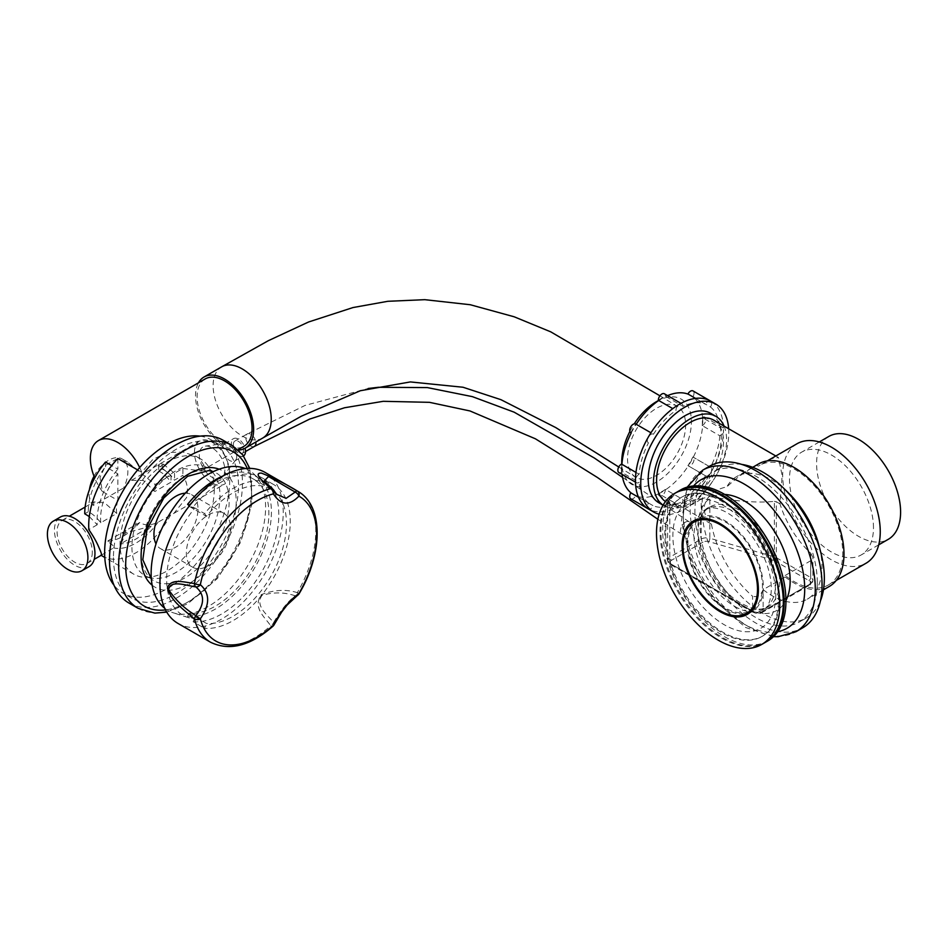 <?xml version="1.0" encoding="UTF-8"?>
<svg xmlns="http://www.w3.org/2000/svg" width="948" height="948" viewBox="0 0 948 948"><rect width="100%" height="100%" fill="white"/><g stroke="black" fill="none" stroke-linecap="round" stroke-linejoin="round"><path stroke-width="0.71" stroke-dasharray="4.74 3.56" d="M698.854 519.255A52.673 30.419 -120 0 0 687.94 543.37A52.673 30.419 -120 0 0 710.929 596.387A52.673 30.419 -120 0 0 751.527 610.5M752.416 609.955A52.673 30.419 -120 0 0 762.441 586.385A52.673 30.419 -120 0 0 740.033 533.997A52.673 30.419 -120 0 0 699.766 518.769M749.572 612.811A53.918 31.13 -120 0 0 752.143 611.579A53.918 31.13 -120 0 0 763.318 586.895A53.918 31.13 -120 0 0 739.784 532.634A53.918 31.13 -120 0 0 698.226 518.177A53.918 31.13 -120 0 0 695.868 519.8M693.035 522.656A53.918 31.13 -120 0 0 687.063 542.872A53.918 31.13 -120 0 0 706.853 592.891A53.918 31.13 -120 0 0 745.685 613.842M678.081 491.42A87.169 50.327 -120 0 0 660.021 531.33A87.169 50.327 -120 0 0 698.072 619.056A87.169 50.327 -120 0 0 765.249 642.412M778.509 599.729A80.39 46.416 -120 0 0 743.422 518.829A80.39 46.416 -120 0 0 681.47 497.297A80.39 46.416 -120 0 0 664.821 534.091A80.39 46.416 -120 0 0 699.908 615.003A80.39 46.416 -120 0 0 761.86 636.535A80.39 46.416 -120 0 0 778.509 599.729M665.697 533.582A80.39 46.416 -120 0 0 700.785 614.494A80.39 46.416 -120 0 0 762.737 636.025A80.39 46.416 -120 0 0 779.386 599.231A80.39 46.416 -120 0 0 744.299 518.319A80.39 46.416 -120 0 0 682.347 496.788A80.39 46.416 -120 0 0 665.697 533.582M678.519 491.171A87.169 50.327 -120 0 0 660.91 530.821A87.169 50.327 -120 0 0 698.664 618.238A87.169 50.327 -120 0 0 765.688 642.152M680.723 489.891A87.169 50.327 -120 0 0 662.664 529.802A87.169 50.327 -120 0 0 700.714 617.527A87.169 50.327 -120 0 0 767.892 640.884M709.46 466.25A93.271 53.858 -120 0 0 690.144 508.958A93.271 53.858 -120 0 0 730.861 602.821A93.271 53.858 -120 0 0 802.731 627.813M817.295 582.368A86.552 49.971 -120 0 0 779.517 495.271A86.552 49.971 -120 0 0 712.825 472.08A86.552 49.971 -120 0 0 694.896 511.707A86.552 49.971 -120 0 0 732.674 598.804A86.552 49.971 -120 0 0 799.365 621.995A86.552 49.971 -120 0 0 817.295 582.368M741.692 464.401A86.552 49.971 -120 0 0 719.864 468.016A86.552 49.971 -120 0 0 701.935 507.63A86.552 49.971 -120 0 0 739.724 594.74A86.552 49.971 -120 0 0 806.416 617.918A86.552 49.971 -120 0 0 820.458 600.831M754.335 612.112A2.489 1.434 -60 0 1 753.091 612.23L670.319 564.451L667.605 560.256A7.477 4.313 180 0 0 669.798 563.302A2.489 1.434 120 0 0 670.319 564.451A2.489 1.434 120 0 0 671.563 564.321L754.335 612.112A4.977 2.88 0 0 0 761.374 612.112L808.928 584.655A4.977 2.88 0 0 0 808.928 580.591L774.563 560.754A4.977 2.88 0 0 0 773.272 560.209A2.489 0.912 106.1 0 0 774.386 556.891L774.386 501.374C757.713 503.044 736.193 501.421 709.839 496.503L709.839 538.263L774.386 556.891A7.477 4.313 180 0 1 776.329 557.697L810.694 577.545A7.477 4.313 180 0 1 812.886 580.591A7.477 4.313 180 0 1 810.694 583.636L763.14 611.093A7.477 4.313 180 0 1 752.57 611.093L669.798 563.302L669.798 500.058L711.45 524.102C706.675 518.876 704.174 513.437 703.937 507.773C706.035 496.622 713.666 489.654 726.843 486.881C736.004 478.242 745.934 471.014 756.623 465.195L758.282 466.155L771.577 458.714L778.486 457.529L775.82 455.988M711.45 524.102A80.225 46.322 -120 0 0 752.57 596.256L752.57 611.093A2.489 1.434 -60 0 0 753.091 612.23C756.267 613.794 759.443 613.794 762.63 612.23A2.489 1.434 -120 0 0 763.14 611.093L763.14 589.656C760.77 595.32 757.251 597.513 752.57 596.256M836.266 580.413L828.457 584.928A68.991 39.828 -120 0 1 785.157 575.495L785.157 576.941L763.14 589.656A70.733 40.835 -120 0 0 807.317 599.148A70.733 40.835 -120 0 0 821.963 566.762A70.733 40.835 -120 0 0 819.262 546.498M713.714 420.13A47.317 27.326 -60 0 1 723.514 441.792A47.317 27.326 -60 0 1 702.859 489.417A47.317 27.326 -60 0 1 666.385 502.096A47.317 27.326 -60 0 1 665.496 501.539M808.928 580.591A2.489 1.434 120 0 0 810.694 577.545L810.694 553.182A68.991 39.828 60 0 1 780.003 503.874L782.159 475.659L778.486 457.529M780.003 503.874L776.329 501.753L776.329 557.697A2.489 1.434 120 0 1 774.563 560.754M774.386 501.374L776.329 501.753M773.272 560.209L708.725 541.581A4.977 2.88 0 0 0 702.978 542.114A2.489 1.434 60 0 1 701.212 539.068L701.212 498.814L709.839 496.503M701.212 498.814A47.317 27.326 -60 0 1 671.67 505.154A47.317 27.326 -60 0 1 669.798 503.874L669.798 557.199L701.212 539.068A7.477 4.313 180 0 1 709.839 538.263A2.489 0.912 106.1 0 1 708.725 541.581M669.798 500.058L667.605 500.674L669.798 503.874M828.457 584.928A68.991 39.828 -120 0 0 842.748 553.336A68.991 39.828 -120 0 0 812.626 483.907A68.991 39.828 -120 0 0 759.466 465.421A68.991 39.828 -120 0 0 758.282 466.155M785.157 575.495L810.694 560.754L810.694 583.636A2.489 1.434 -120 0 1 810.173 584.786A2.489 1.434 -120 0 1 808.928 584.655M810.694 553.182L812.886 557.341L810.694 560.754M796.984 443.771A68.991 39.828 -120 0 0 782.692 475.351A68.991 39.828 -120 0 0 812.803 544.78A68.991 39.828 -120 0 0 865.974 563.266M686.518 521.661A7.193 4.159 120 0 0 681.008 527.846A7.193 4.159 120 0 0 681.932 534.257A7.193 4.159 120 0 0 689.113 530.074A7.193 4.159 120 0 0 689.125 521.779A7.193 4.159 120 0 0 686.518 521.661M243.577 450.229A7.193 4.159 60 0 1 242.084 453.523A7.193 4.159 60 0 1 236.538 451.592A7.193 4.159 60 0 1 233.398 444.351A7.193 4.159 60 0 1 234.891 441.057A7.193 4.159 60 0 1 240.437 442.977A7.193 4.159 60 0 1 243.577 450.229M243.506 455.893A9.966 5.747 60 0 1 243.47 455.917A9.966 5.747 60 0 1 235.791 453.251A9.966 5.747 60 0 1 231.442 443.226A9.966 5.747 60 0 1 233.504 438.663A9.966 5.747 60 0 1 245.082 448.226M236.727 456.438A9.966 5.747 60 0 1 235.673 460.112A9.966 5.747 60 0 1 234.666 461.001A9.966 5.747 60 0 1 226.987 458.334A9.966 5.747 60 0 1 222.638 448.309A9.966 5.747 60 0 1 224.7 443.747A9.966 5.747 60 0 1 225.98 443.309A9.966 5.747 60 0 1 233.113 447.243A9.966 5.747 60 0 1 236.727 456.438M224.842 469.912A18.059 10.428 60 0 1 222.934 476.56A18.059 10.428 60 0 1 208.584 474.711A18.059 10.428 60 0 1 199.305 455.17A18.059 10.428 60 0 1 205.361 446.117A18.059 10.428 60 0 1 218.289 453.251A18.059 10.428 60 0 1 224.842 469.912M194.459 452.374A24.909 14.386 60 0 1 199.613 440.974A24.909 14.386 60 0 1 218.81 447.646A24.909 14.386 60 0 1 229.677 472.708A24.909 14.386 60 0 1 224.522 484.108A24.909 14.386 60 0 1 205.325 477.436A24.909 14.386 60 0 1 194.459 452.374M101.424 555.173L113.535 547.897C114.495 546.617 112.362 544.425 107.148 541.32L120.989 533.321L125.243 533.001L125.977 530.442L139.818 522.455C144.689 525.761 150.779 525.666 158.091 522.17L173.97 513.295L186.555 497.605C188.522 489.82 187.266 482.414 182.786 475.375L174.396 480.221C170.77 474.818 166.718 471.097 162.227 469.047L158.707 471.085C163.198 473.135 167.251 476.856 170.853 482.259L154.856 491.502L143.373 480.482L131.464 480.316L123.631 487.924L93.39 505.391A27.397 15.82 -60 0 1 89.479 489.5M92.312 552.02A24.909 14.386 60 0 1 87.157 563.42A24.909 14.386 60 0 1 67.96 556.749A24.909 14.386 60 0 1 57.081 531.686A24.909 14.386 60 0 1 62.248 520.274A24.909 14.386 60 0 1 81.433 526.958A24.909 14.386 60 0 1 92.312 552.02M170.664 514.918A66.621 38.465 -60 0 1 102.502 556.132M105.524 462.043L105.524 466.7L117.848 473.822L117.848 500.426L102.348 491.479L99.99 477.425L105.761 465.207L115.952 459.413L127.352 461.913L155.022 484.487L170.948 475.304L158.292 464.994L161.847 462.944L174.479 473.265L182.857 468.419A66.621 38.465 -60 0 1 182.917 471.227A66.621 38.465 -60 0 1 182.786 475.375M214.272 489.334A66.621 38.465 -60 0 1 185.192 556.381A66.621 38.465 -60 0 1 133.846 574.227A66.621 38.465 -60 0 1 120.052 543.725A66.621 38.465 -60 0 1 149.132 476.678A66.621 38.465 -60 0 1 200.466 458.832A66.621 38.465 -60 0 1 214.272 489.334M174.479 473.265A54.794 31.64 -60 0 1 174.396 480.221M205.147 378.963A38.856 22.432 -120 0 0 197.101 396.75A38.856 22.432 -120 0 0 214.058 435.855A38.856 22.432 -120 0 0 244.003 446.259M182.857 468.419L201.154 470.99L204.081 465.527L199.661 458.725L196.39 456.474L182.976 452.018L167.144 452.551L152.912 459.377L141.714 472.294L137.638 469.935M102.348 491.479A38.856 22.432 60 0 1 94.705 477.97M238.41 450.11A41.096 23.724 60 0 1 207.446 429.823A41.096 23.724 60 0 1 196.023 389.901A41.096 23.724 60 0 1 198.452 382.826M627.529 458.571A41.096 23.724 120 0 0 636.061 477.401A41.096 23.724 120 0 0 677.145 453.642A41.096 23.724 120 0 0 677.133 406.206A41.096 23.724 120 0 0 645.458 417.227A41.096 23.724 120 0 0 627.529 458.571M139.676 467.565A38.856 22.432 60 0 1 141.714 472.294M117.848 458.512L117.848 469.165L111.698 465.61M89.302 516.589L97.229 524.777A54.794 31.64 -60 0 1 117.848 469.165M97.229 524.777L88.828 529.624M161.847 462.944A54.794 31.64 -60 0 1 162.227 469.047M158.292 464.994A49.817 28.76 -60 0 1 158.707 471.085M93.39 505.391L94.113 501.883L104.624 502.855L116.758 513.496L100.761 522.739C96.815 517.525 92.643 513.863 88.259 511.754A49.817 28.76 -60 0 1 105.524 466.7M88.259 511.754L84.739 513.78M155.022 484.487A27.397 15.82 -60 0 1 154.856 491.502M94.006 476.228A27.397 15.82 -60 0 1 122.209 458.951A27.397 15.82 -60 0 1 123.631 487.924M116.758 513.496A27.397 15.82 -60 0 1 117.848 500.426M170.948 475.304A49.817 28.76 -60 0 1 170.853 482.259M100.761 522.739A49.817 28.76 -60 0 1 117.848 473.822M89.017 566.655A28.641 16.543 60 0 1 66.953 558.976A28.641 16.543 60 0 1 54.439 530.157A28.641 16.543 60 0 1 60.376 517.039M125.977 530.442A49.817 28.76 -60 0 1 120.989 533.321M139.818 522.455A54.794 31.64 -60 0 1 107.148 541.32M158.091 522.17A54.794 31.64 -60 0 1 113.535 547.897M200.087 436.151A88.425 51.05 -60 0 1 211.368 439.955A88.425 51.05 -60 0 1 229.677 480.435A88.425 51.05 -60 0 1 191.081 569.416A88.425 51.05 -60 0 1 122.956 593.104A88.425 51.05 -60 0 1 114.009 585.236M113.44 557.708A88.425 51.05 120 0 0 131.76 598.188A88.425 51.05 120 0 0 199.898 574.5A88.425 51.05 120 0 0 238.493 485.518A88.425 51.05 120 0 0 220.173 445.039A88.425 51.05 120 0 0 152.036 468.727A88.425 51.05 120 0 0 113.44 557.708M222.981 440.192A94.018 54.285 -60 0 1 242.451 483.231A94.018 54.285 -60 0 1 201.403 577.853A94.018 54.285 -60 0 1 128.952 603.047M149.974 577.664A62.272 35.953 -60 0 1 144.831 575.543A62.272 35.953 -60 0 1 131.938 547.032A62.272 35.953 -60 0 1 159.122 484.369A62.272 35.953 -60 0 1 207.102 467.696A62.272 35.953 -60 0 1 211.511 471.085M212.423 472.057A62.272 35.953 -60 0 1 219.995 496.195A62.272 35.953 -60 0 1 196.603 554.616A62.272 35.953 -60 0 1 151.277 577.96M185.251 493.209A31.13 17.976 -60 0 1 191.532 494.655A31.13 17.976 -60 0 1 197.978 508.91A31.13 17.976 -60 0 1 184.386 540.241A31.13 17.976 -60 0 1 160.402 548.572A31.13 17.976 -60 0 1 156.005 543.868M230.388 527.609A31.13 17.976 -60 0 1 216.796 558.941A31.13 17.976 -60 0 1 192.799 567.283A31.13 17.976 -60 0 1 186.353 553.039A31.13 17.976 -60 0 1 199.945 521.708A31.13 17.976 -60 0 1 223.941 513.366A31.13 17.976 -60 0 1 230.388 527.609M245.402 468.549A80.947 46.736 -60 0 1 253.578 473.68A80.947 46.736 -60 0 1 265.606 507.275A80.947 46.736 -60 0 1 233.54 585.153A80.947 46.736 -60 0 1 173.259 612.799A80.947 46.736 -60 0 1 164.727 608.284M223.171 475.884A79.194 45.717 -60 0 1 259.634 479.19A79.194 45.717 -60 0 1 271.412 512.062A79.194 45.717 -60 0 1 187.597 616.567L194.293 618.724A77.653 44.829 -60 0 1 187.894 617.468A77.653 44.829 -60 0 1 166.67 579.655A77.653 44.829 -60 0 1 194.293 508.685L189.564 505.616M189.387 505.509A75.591 43.644 120 0 0 188.853 506.161L187.597 504.348M187.597 616.567L188.853 613.285A75.591 43.644 120 0 0 257.88 557.365A75.591 43.644 120 0 0 253.211 478.93A75.591 43.644 120 0 0 194.174 500.023M188.853 613.285L206.474 623.452A75.591 43.644 120 0 0 275.489 567.532A75.591 43.644 120 0 0 270.82 489.097A75.591 43.644 120 0 0 206.474 516.328L204.59 513.626A80.947 46.736 -60 0 1 273.498 484.452A80.947 46.736 -60 0 1 278.499 568.445A80.947 46.736 -60 0 1 204.59 628.334L206.474 623.452M194.293 618.724L193.143 621.722L204.59 628.334M193.143 621.722A80.947 46.736 120 0 0 267.052 561.832A80.947 46.736 120 0 0 262.051 477.851A80.947 46.736 120 0 0 193.143 507.014L204.59 513.626M188.853 506.161L206.474 516.328M193.143 507.014L194.293 508.685M265.167 472.459A87.169 50.327 -60 0 1 283.227 512.358A87.169 50.327 -60 0 1 245.165 600.096A87.169 50.327 -60 0 1 177.999 623.44M274.185 624.614A4.977 2.299 26.4 0 0 273.628 622.563A4.977 3.306 -42.1 0 1 270.666 625.787C265.286 617.468 252.156 607.917 261.399 594.597C274.173 589.774 286.142 589.123 297.317 592.642A4.977 2.761 -78.5 0 1 295.16 595.782A4.977 3.875 -123.6 0 0 297.553 595.344M299.141 593.673L297.317 592.642A87.169 50.327 120 0 0 315.791 531.164A87.169 50.327 120 0 0 297.731 491.254M272.87 489.239L273.024 489.369A4.977 3.709 -48.8 0 1 273.628 490.14L264.208 481.039L276.745 494.394L273.628 490.14M210.563 642.246A87.169 50.327 120 0 0 270.666 625.787A4.977 2.003 -131.9 0 0 273.06 626.118M295.16 595.782C284.459 592.121 273.403 591.979 261.992 595.344C254.704 606.199 267.834 615.134 273.628 622.563C280.407 610.761 287.576 601.838 295.16 595.782M788.144 492.593A70.733 40.835 -120 0 0 736.584 476.631A70.733 40.835 -120 0 0 726.843 486.881M724.094 426.126A51.678 29.838 -60 0 1 726.595 440.014A51.678 29.838 -60 0 1 704.032 492.024A51.678 29.838 -60 0 1 664.216 505.877A51.678 29.838 -60 0 1 663.079 505.166M710.609 413.304A51.678 29.838 -60 0 1 721.31 436.969A51.678 29.838 -60 0 1 698.759 488.978A51.678 29.838 -60 0 1 658.931 502.819M728.668 428.769A62.272 35.953 -60 0 1 728.799 432.644A62.272 35.953 -60 0 1 704.909 491.645A62.272 35.953 -60 0 1 659.168 514.207M688.307 394.214A57.283 33.073 -60 0 1 690.902 395.458A57.283 33.073 -60 0 1 693.284 397.082L710.502 407.024A4.977 2.88 120 0 0 710.621 401.087A62.272 35.953 -60 0 1 723.514 429.598A4.977 2.88 120 0 0 722.483 427.311A4.977 2.88 120 0 0 719.84 427.655L702.61 417.713A57.283 33.073 -60 0 1 702.764 421.682A57.283 33.073 -60 0 1 702.61 425.83L719.84 435.784A4.977 2.88 120 0 0 723.514 429.598A62.272 35.953 -60 0 1 710.621 472.993A62.272 35.953 -60 0 1 679.479 505.853A62.272 35.953 -60 0 1 648.349 508.934A4.977 2.88 120 0 0 653.445 505.877L636.215 495.934A57.283 33.073 -60 0 1 633.62 494.678A57.283 33.073 -60 0 1 631.238 493.055M687.916 393.989A57.283 33.073 -60 0 1 690.511 395.233A57.283 33.073 -60 0 1 692.893 396.856L693.284 397.082A57.283 33.073 -60 0 1 702.61 417.713L702.231 417.487A57.283 33.073 -60 0 1 702.231 425.616L702.61 425.83A57.283 33.073 -60 0 1 693.284 457.232A57.283 33.073 -60 0 1 688.307 465.859L705.525 475.801A4.977 2.88 120 0 0 705.632 475.86A4.977 2.88 120 0 0 710.621 472.993A4.977 2.88 120 0 0 710.621 467.234A4.977 2.88 120 0 0 710.502 467.174L692.893 457.007A57.283 33.073 -60 0 1 687.916 465.634A4.977 2.88 120 0 0 688.023 465.693A4.977 2.88 120 0 0 693.012 462.825A4.977 2.88 120 0 0 693.012 457.066A4.977 2.88 120 0 0 692.893 457.007M719.84 435.784A57.283 33.073 -60 0 1 710.502 467.174M665.389 489.417A57.283 33.073 -60 0 1 658.35 493.47A4.977 2.88 120 0 0 659.381 495.934A4.977 2.88 120 0 0 663.292 494.524A4.977 2.88 120 0 0 665.389 489.417L665.78 489.63A57.283 33.073 -60 0 1 658.741 493.695L675.971 503.649A4.977 2.88 120 0 0 676.99 506.102A4.977 2.88 120 0 0 679.479 505.853A4.977 2.88 120 0 0 682.998 499.584L665.78 489.63A57.283 33.073 -60 0 0 688.307 465.859L687.916 465.634M621.746 464.212L621.746 468.454A57.283 33.073 -60 0 1 621.9 464.307M656.585 401.573A49.272 28.44 -60 0 1 691.424 421.682A49.272 28.44 -60 0 1 656.585 482.022A49.272 28.44 -60 0 1 621.746 461.913M658.35 493.47L658.741 493.695A57.283 33.073 -60 0 1 636.215 495.934L635.824 495.709A57.283 33.073 -60 0 1 633.228 494.453A57.283 33.073 -60 0 1 630.847 492.83M622.101 474.415A57.283 33.073 -60 0 1 621.9 472.436A57.283 33.073 -60 0 1 621.746 468.454M630.74 498.767A4.977 2.88 120 0 0 635.824 495.709M638.502 497.25L648.468 502.997A4.977 2.88 120 0 0 648.349 508.934M702.231 425.616A4.977 2.88 120 0 0 705.608 421.232A4.977 2.88 120 0 0 704.874 417.144A4.977 2.88 120 0 0 702.231 417.487M710.502 407.024A57.283 33.073 -60 0 1 719.84 427.655M692.893 396.856A4.977 2.88 120 0 0 693.012 390.92M710.621 401.087A4.977 2.88 120 0 0 705.525 404.156L695.571 398.397M658.741 400.506A57.283 33.073 -60 0 1 662.261 398.29A57.283 33.073 -60 0 1 665.78 396.442L682.998 406.384A57.283 33.073 -60 0 1 705.525 404.156M682.998 406.384A4.977 2.88 120 0 0 681.979 403.931A4.977 2.88 120 0 0 679.479 404.168A4.977 2.88 120 0 0 675.971 410.448L672.796 408.624M667.593 395.624A57.283 33.073 -60 0 0 665.78 396.442L665.389 396.217A4.977 2.88 120 0 0 664.358 393.764M658.35 400.281A57.283 33.073 -60 0 1 665.389 396.217M653.445 434.231A4.977 2.88 120 0 0 653.338 434.16L653.445 434.231A57.283 33.073 -60 0 1 675.971 410.448M653.338 434.16A4.977 2.88 120 0 0 648.349 437.04A4.977 2.88 120 0 0 648.349 442.787A4.977 2.88 120 0 0 648.468 442.846L648.349 442.787M631.238 432.904L631.238 432.904A57.283 33.073 -60 0 1 636.215 424.289A57.283 33.073 -60 0 1 636.215 424.277M630.847 432.679A57.283 33.073 -60 0 1 635.824 424.064M635.966 472.424L639.13 474.249A57.283 33.073 -60 0 1 648.468 442.846M639.13 474.249A4.977 2.88 120 0 0 635.456 480.435A4.977 2.88 120 0 0 636.487 482.71A4.977 2.88 120 0 0 639.13 482.378L621.521 472.211A57.283 33.073 -60 0 1 621.521 464.082M705.525 475.801A57.283 33.073 -60 0 1 682.998 499.584M675.971 503.649A57.283 33.073 -60 0 1 653.445 505.877M618.878 472.542A4.977 2.88 120 0 0 621.521 472.211M648.468 502.997A57.283 33.073 -60 0 1 639.13 482.378M629.863 431.435A49.272 28.44 -60 0 1 634.248 423.827M873.475 527.763A59.404 34.294 -120 0 0 847.548 467.992A59.404 34.294 -120 0 0 801.771 452.078A59.404 34.294 -120 0 0 789.471 479.261A59.404 34.294 -120 0 0 815.399 539.045A59.404 34.294 -120 0 0 861.175 554.959A59.404 34.294 -120 0 0 873.475 527.763M828.896 436.412A59.404 34.294 -120 0 0 816.595 463.608A59.404 34.294 -120 0 0 842.523 523.391A59.404 34.294 -120 0 0 888.3 539.305M785.157 576.941A70.733 40.835 -120 0 0 829.334 586.433M758.59 463.916A70.733 40.835 -120 0 0 756.623 465.195M151.159 526.176L125.243 533.001C123.797 538.109 122.209 541.746 120.455 543.903L151.159 526.176A49.817 28.76 -60 0 1 120.455 543.903M775.737 595.083A72.723 41.985 60 0 1 724.308 624.768A72.723 41.985 60 0 1 672.879 535.703A72.723 41.985 60 0 1 724.308 506.007A72.723 41.985 60 0 1 775.737 595.083M734.878 606.471A57.781 33.358 -120 0 0 763.768 609.327A57.781 33.358 -120 0 0 775.737 582.878A57.781 33.358 -120 0 0 734.878 512.11A57.781 33.358 -120 0 0 705.987 509.242A57.781 33.358 -120 0 0 694.019 535.703A57.781 33.358 -120 0 0 734.878 606.471M738.753 604.231A57.781 33.358 60 0 1 697.894 533.463A57.781 33.358 60 0 1 709.862 507.014A57.781 33.358 60 0 1 738.753 509.87A57.781 33.358 60 0 1 779.611 580.638A57.781 33.358 60 0 1 767.643 607.087A57.781 33.358 60 0 1 738.753 604.231M724.734 494.465A65.258 37.671 -120 0 0 698.96 539.376A65.258 37.671 -120 0 0 744.026 607.277A65.258 37.671 -120 0 0 785.951 600.475M777.751 631.712A85.806 49.545 60 0 1 744.026 624.057A85.806 49.545 60 0 1 690.523 556.12A85.806 49.545 60 0 1 693.592 485.945M702.681 470.172A93.271 53.858 -120 0 0 683.354 512.868A93.271 53.858 -120 0 0 749.311 627.114A93.271 53.858 -120 0 0 795.953 631.724M761.374 612.112A2.489 1.434 -120 0 0 762.63 612.23L810.173 584.786L812.886 580.591L812.886 557.341M702.978 542.114L671.563 560.256A2.489 1.434 60 0 1 669.798 557.199A7.477 4.313 180 0 0 667.605 560.256L667.605 500.674M671.563 560.256A4.977 2.88 0 0 0 671.563 564.321M254.396 446.413A7.193 4.159 60 0 1 248.85 444.458A7.193 4.159 60 0 1 245.722 437.229A7.193 4.159 60 0 1 247.191 433.947A7.193 4.159 60 0 1 250.817 434.291A7.193 4.159 60 0 1 255.83 442.029M234.891 441.057L247.215 433.935A7.193 4.159 60 0 1 247.215 433.935L305.102 405.412L368.191 388.49M262.738 438.035A41.096 23.724 60 0 1 228.61 424.277A41.096 23.724 60 0 1 213.632 379.733A41.096 23.724 60 0 1 221.583 366.888L221.986 366.663M138.112 608.332A94.018 54.285 120 0 0 185.121 603.675A94.018 54.285 120 0 0 251.611 488.516A94.018 54.285 120 0 0 232.13 445.477M247.203 468.419A89.041 51.405 -60 0 1 188.64 601.636A89.041 51.405 -60 0 1 165.521 609.908M152.154 585.212A67.249 38.821 120 0 0 188.64 583.85A67.249 38.821 120 0 0 233.35 521.85A67.249 38.821 120 0 0 219.13 469.201M185.121 476.062A62.272 35.953 -60 0 1 216.263 472.981A62.272 35.953 -60 0 1 229.155 501.48A62.272 35.953 -60 0 1 185.121 577.747A62.272 35.953 -60 0 1 153.991 580.828A62.272 35.953 -60 0 1 141.098 552.329A62.272 35.953 -60 0 1 185.121 476.062M693.296 521.033L698.226 518.177M762.737 636.025L761.86 636.535M763.768 609.327C770.617 606.945 775.428 586.741 766.091 562.342C756.954 539.59 744.05 523.095 727.4 512.844C721.001 509.349 715.799 507.678 711.818 507.844L705.987 509.242L709.862 507.014C687.525 513.579 705.976 586.208 742.485 603.864C750.058 608.047 756.492 609.765 761.813 608.995L767.643 607.087L763.768 609.327M773.521 636.653L745.578 627.481L714.567 600.522L691.412 562.306L681.351 521.566L687.193 487.13M806.416 617.918L799.365 621.995M671.67 505.154L666.385 502.096M681.932 534.269L657.865 519.267M689.125 521.791L622.587 477.413M242.084 453.523L245.532 451.532M234.666 461.001L243.47 455.917M235.673 460.112L222.934 476.56M87.157 563.42L94.219 559.332M173.97 513.295L224.522 484.108M133.846 574.227L104.778 557.448M201.166 470.99L237.995 449.731M618.76 466.997L636.061 477.401M659.927 395.814L677.121 406.218M127.352 461.913L122.209 458.951M62.248 520.274L69.323 516.198M85.13 507.062L94.113 501.883M131.464 480.316L199.613 440.974M225.98 443.309L205.361 446.117M224.7 443.747L233.504 438.663M200.466 458.832L196.39 456.474M131.76 598.188L122.956 593.104M220.173 445.039L211.368 439.955M166.753 612.147L187.609 603.923L217.471 578.446L240.626 542.232L252.263 502.878L249.762 468.371M213.312 471.618L207.102 467.696M144.831 575.543L151.348 578.955M192.799 567.283L160.402 548.572M187.894 617.468L173.259 612.799M262.051 477.851L273.498 484.452M253.211 478.93L270.82 489.097M259.634 479.19L253.578 473.68M223.941 513.366L191.532 494.655M664.216 505.877L663.055 505.201M710.621 467.234L693.012 457.066M705.632 475.86L688.023 465.693M676.99 506.102L659.381 495.934M722.483 427.311L704.874 417.144M681.979 403.931L680.972 403.35M636.487 482.71L635.48 482.129M658.587 400.411L662.261 398.29M878.725 544.827L861.175 554.959M819.321 441.946L801.771 452.078M767.264 460.918L759.466 465.421M752.712 467.317L736.584 476.631M823.445 589.834L807.317 599.148M719.864 468.016L712.825 472.08M682.347 496.788L681.47 497.297M752.143 611.579L747.214 614.423"/><path stroke-width="1.42" d="M683.01 546.226A52.673 30.419 -120 0 0 705.999 599.231A52.673 30.419 -120 0 0 746.597 613.344A52.673 30.419 -120 0 0 757.499 589.229A52.673 30.419 -120 0 0 734.51 536.224A52.673 30.419 -120 0 0 693.912 522.111A52.673 30.419 -120 0 0 683.01 546.226M746.597 613.344L751.527 610.5A52.673 30.419 -120 0 0 752.416 609.955M695.868 519.8A53.918 31.13 -120 0 0 693.035 522.656M745.685 613.842A53.918 31.13 -120 0 0 749.572 612.811M699.766 518.769A52.673 30.419 -120 0 0 698.854 519.255L693.912 522.111M758.388 589.739A53.918 31.13 -120 0 0 720.255 523.699A53.918 31.13 -120 0 0 693.296 521.033A53.918 31.13 -120 0 0 682.122 545.716A53.918 31.13 -120 0 0 720.255 611.756A53.918 31.13 -120 0 0 747.214 614.423A53.918 31.13 -120 0 0 758.388 589.739M718.146 497.771A87.169 50.327 -120 0 0 674.561 493.458A87.169 50.327 -120 0 0 656.502 533.357A87.169 50.327 -120 0 0 718.146 640.125A87.169 50.327 -120 0 0 761.73 644.439A87.169 50.327 -120 0 0 779.789 604.54A87.169 50.327 -120 0 0 718.146 497.771M761.73 644.439L765.249 642.412A87.169 50.327 -120 0 0 783.309 602.501A87.169 50.327 -120 0 0 745.258 514.776A87.169 50.327 -120 0 0 678.081 491.42L674.561 493.458M765.688 642.152A87.169 50.327 -120 0 0 766.126 641.903A87.169 50.327 -120 0 0 784.186 601.992A87.169 50.327 -120 0 0 746.135 514.266A87.169 50.327 -120 0 0 678.958 490.91A87.169 50.327 -120 0 0 678.519 491.171M766.126 641.903L767.892 640.884A87.169 50.327 -120 0 0 785.951 600.973A87.169 50.327 -120 0 0 747.901 513.247A87.169 50.327 -120 0 0 680.723 489.891L678.958 490.91M802.731 627.813A93.271 53.858 -120 0 0 822.046 585.117A93.271 53.858 -120 0 0 781.342 491.242A93.271 53.858 -120 0 0 709.46 466.25L702.681 470.172A93.271 53.858 -120 0 1 749.311 474.794A93.271 53.858 -120 0 1 815.268 589.028A93.271 53.858 -120 0 1 795.953 631.724L802.731 627.813M820.458 600.831A86.552 49.971 -120 0 0 824.345 578.304A86.552 49.971 -120 0 0 821.039 553.502A86.552 49.971 -120 0 0 782.965 487.556A86.552 49.971 -120 0 0 741.692 464.401M665.496 501.539A47.317 27.326 -60 0 1 656.585 480.435A47.317 27.326 -60 0 1 677.251 432.809A47.317 27.326 -60 0 1 713.714 420.13L775.82 455.988M836.266 580.413L865.974 563.266A68.991 39.828 -120 0 0 880.254 531.686A68.991 39.828 -120 0 0 850.143 462.257A68.991 39.828 -120 0 0 796.984 443.771L767.264 460.918M245.082 448.226A9.966 5.747 60 0 1 245.532 451.355A9.966 5.747 60 0 1 243.506 455.893M137.638 469.935L117.848 458.512A66.621 38.465 -60 0 0 88.697 525.63A66.621 38.465 -60 0 0 88.828 529.624C93.568 536.509 97.004 542.659 99.161 548.062C101.543 553.324 102.135 555.694 100.962 555.161M104.778 557.448L102.502 556.132A66.621 38.465 -60 0 1 101.187 555.315M237.995 449.731L244.003 446.259A38.856 22.432 -120 0 0 252.049 428.472A38.856 22.432 -120 0 0 235.092 389.379A38.856 22.432 -120 0 0 205.147 378.963L98.414 440.583A38.856 22.432 60 0 1 139.676 467.565M94.705 477.97A38.856 22.432 60 0 1 90.368 458.37A38.856 22.432 60 0 1 98.414 440.583M198.452 382.826A41.096 23.724 60 0 1 204.021 377.02A41.096 23.724 60 0 1 238.149 390.777A41.096 23.724 60 0 1 253.128 435.322A41.096 23.724 60 0 1 245.117 448.203A41.096 23.724 60 0 1 238.41 450.11M111.698 465.61L105.524 462.043A54.794 31.64 -60 0 0 84.739 513.78L89.302 516.589M89.479 489.5A27.397 15.82 -60 0 1 94.006 476.228M53.337 521.116L60.376 517.039A28.641 16.543 60 0 1 82.452 524.718A28.641 16.543 60 0 1 94.954 553.549A28.641 16.543 60 0 1 89.017 566.655L81.978 570.72A28.641 16.543 60 0 1 59.902 563.053A28.641 16.543 60 0 1 47.4 534.222A28.641 16.543 60 0 1 53.337 521.116A28.641 16.543 60 0 1 75.402 528.783A28.641 16.543 60 0 1 87.903 557.614A28.641 16.543 60 0 1 81.978 570.72M114.009 585.236A88.425 51.05 -60 0 1 104.636 552.625A88.425 51.05 -60 0 1 136.749 471.014A88.425 51.05 -60 0 1 200.087 436.151M109.482 559.995A94.018 54.285 -60 0 1 150.519 465.373A94.018 54.285 -60 0 1 222.981 440.192L232.13 445.477A94.018 54.285 120 0 0 185.121 450.134A94.018 54.285 120 0 0 118.642 565.292A94.018 54.285 120 0 0 138.112 608.332L128.952 603.047A94.018 54.285 -60 0 1 109.482 559.995M211.511 471.085A62.272 35.953 -60 0 1 212.423 472.057M151.277 577.96A62.272 35.953 -60 0 1 149.974 577.664M156.005 543.868A31.13 17.976 -60 0 1 153.955 534.328A31.13 17.976 -60 0 1 185.251 493.209M164.727 608.284A80.947 46.736 -60 0 1 151.135 573.374A80.947 46.736 -60 0 1 184.327 494.228A80.947 46.736 -60 0 1 245.402 468.549M189.564 505.616L187.597 504.348A79.194 45.717 -60 0 1 223.171 475.884M194.174 500.023A75.591 43.644 120 0 0 189.387 505.509M273.628 490.14A4.977 2.974 150.6 0 1 274.055 490.649A4.977 2.974 150.6 0 1 274.067 490.649A4.977 2.974 150.6 0 1 273.368 493.861C280.798 505.355 289.306 506.114 298.904 496.148A4.977 2.927 -139.7 0 0 295.16 492.071A4.977 1.695 -60.2 0 1 297.317 491.017C286.154 484.096 274.185 478.124 261.399 473.099C252.121 472.898 265.31 483.113 270.666 488.635A87.169 50.327 120 0 0 194.459 583.458A4.977 2.062 11.2 0 0 200.348 584.715A4.977 3.318 126.9 0 1 195.845 586.907A4.977 3.318 -77.8 0 1 194.459 583.458C185.061 582.582 171.173 577.545 167.429 587.867C171.15 601.814 185.073 610.453 194.459 618.973A87.169 50.327 120 0 0 210.563 642.246L177.999 623.44A87.169 50.327 -60 0 1 159.939 583.541A87.169 50.327 -60 0 1 197.99 495.816A87.169 50.327 -60 0 1 265.167 472.459L297.731 491.254A87.169 50.327 120 0 0 297.317 491.017A4.977 4.065 119 0 1 298.904 496.148A83.531 48.23 -60 0 1 298.904 593.519L299.141 593.673C322.818 554.26 323.955 505.699 297.731 491.254M297.553 595.344A4.977 3.875 -123.6 0 0 297.601 595.308L297.601 595.308A4.977 3.875 -123.6 0 0 298.904 593.519C289.306 600.428 280.798 611.022 273.368 625.277A83.531 48.23 -60 0 1 200.348 618.748A4.977 3.508 165.6 0 1 194.459 618.973A4.977 1.849 -51.7 0 1 195.845 615.608C184.848 608.841 175.795 600.238 168.685 589.834C169.87 579.323 186.412 585.627 195.845 586.907C204.792 594.443 204.792 604.006 195.845 615.608A4.977 0.995 37.5 0 0 200.348 618.748C210.065 604.706 210.065 593.353 200.348 584.715A83.531 48.23 -60 0 1 273.368 493.861A4.977 3.543 -104.4 0 0 270.666 488.635A4.977 3.709 -48.8 0 1 273.012 489.358A4.977 3.709 -48.8 0 1 273.024 489.369L264.208 481.039L268.521 476.524L295.16 492.071L286.095 498.34L276.745 494.394L274.055 490.649M273.06 626.118A4.977 2.003 -131.9 0 0 273.368 625.277A4.977 2.299 26.4 0 0 274.185 624.625A4.977 2.299 26.4 0 0 274.185 624.614A4.977 4.977 0 0 1 273.06 626.118C250.379 645.967 229.546 651.347 210.563 642.246M821.039 553.502L819.262 546.498A70.733 40.835 -120 0 0 788.144 492.593L782.965 487.556M663.079 505.166A51.678 29.838 -60 0 1 653.504 482.212A51.678 29.838 -60 0 1 676.066 430.202A51.678 29.838 -60 0 1 715.894 416.362A51.678 29.838 -60 0 1 724.094 426.126M663.055 505.201L658.931 502.819A51.678 29.838 -60 0 1 648.219 479.167A51.678 29.838 -60 0 1 670.781 427.157A51.678 29.838 -60 0 1 710.609 413.304L715.894 416.362M659.168 514.207A62.272 35.953 -60 0 1 653.634 511.991A62.272 35.953 -60 0 1 640.741 483.48A62.272 35.953 -60 0 1 667.913 420.817A62.272 35.953 -60 0 1 715.906 404.144A62.272 35.953 -60 0 1 728.668 428.769M653.634 511.991L648.349 508.934A62.272 35.953 -60 0 1 635.456 480.435A62.272 35.953 -60 0 1 648.349 437.04A62.272 35.953 -60 0 1 679.479 404.168A62.272 35.953 -60 0 1 710.621 401.087L693.012 390.92A4.977 2.88 120 0 0 687.916 393.989L695.571 398.397M629.863 431.435A49.272 28.44 -60 0 0 621.746 461.913L621.746 464.212M648.349 508.934L630.74 498.767A4.977 2.88 120 0 1 630.847 492.83L631.238 493.055A57.283 33.073 -60 0 1 622.101 474.415M631.238 493.055L638.502 497.25M680.972 403.35L664.358 393.764A4.977 2.88 120 0 0 660.46 395.174A4.977 2.88 120 0 0 658.35 400.281L672.796 408.624M635.717 423.993L650.944 432.786L635.824 424.064A4.977 2.88 120 0 0 635.717 423.993A4.977 2.88 120 0 0 630.74 426.873A4.977 2.88 120 0 0 630.74 432.62A4.977 2.88 120 0 0 630.847 432.679L630.74 432.62M635.966 472.424L621.9 464.307A57.283 33.073 -60 0 1 631.238 432.904M636.215 424.277A57.283 33.073 -60 0 1 658.741 400.506M667.593 395.624A57.283 33.073 -60 0 1 688.307 394.214M621.9 464.307L621.521 464.082A4.977 2.88 120 0 0 618.143 468.454A4.977 2.88 120 0 0 618.878 472.542L635.48 482.129M634.248 423.827A49.272 28.44 -60 0 1 656.585 401.573L658.587 400.411M878.725 544.827L888.3 539.305A59.404 34.294 -120 0 0 900.6 512.11A59.404 34.294 -120 0 0 874.672 452.326A59.404 34.294 -120 0 0 828.896 436.412L819.321 441.946M823.445 589.834L829.334 586.433A70.733 40.835 -120 0 0 829.334 504.751A70.733 40.835 -120 0 0 758.59 463.916L752.712 467.317M785.951 600.475A65.258 37.671 -120 0 0 790.17 580.638A65.258 37.671 -120 0 0 744.026 500.722A65.258 37.671 -120 0 0 724.734 494.465M693.592 485.945A85.806 49.545 60 0 1 744.026 483.942A85.806 49.545 60 0 1 804.71 589.028A85.806 49.545 60 0 1 777.751 631.712M255.83 442.029A7.193 4.159 60 0 1 255.901 443.107A7.193 4.159 60 0 1 255.877 443.735A7.193 4.159 60 0 1 254.419 446.401A7.193 4.159 60 0 1 254.396 446.413L245.532 451.532M221.583 366.888A41.096 23.724 60 0 1 221.642 366.852A41.096 23.724 60 0 1 255.759 380.61A41.096 23.724 60 0 1 270.737 425.154A41.096 23.724 60 0 1 262.75 438.023A41.096 23.724 60 0 1 262.738 438.035L245.117 448.203M165.521 609.908A89.041 51.405 -60 0 1 125.681 565.292A89.041 51.405 -60 0 1 188.64 456.237A89.041 51.405 -60 0 1 247.203 468.419M219.13 469.201A67.249 38.821 120 0 0 188.64 474.024A67.249 38.821 120 0 0 141.098 556.393A67.249 38.821 120 0 0 152.154 585.212M687.193 487.13L702.681 470.172M773.521 636.653L778.154 636.712L795.953 631.724M657.865 519.267L597.441 477.496L535.419 438.806L469.983 410.958L429.48 402.331L383.241 401.312L344.551 407.759L309.676 419.087L254.514 446.342M622.587 477.413L594.349 458.014L514.16 412.179L472.377 396.643L427.358 387.59L378.299 387.294L368.191 388.49M94.219 559.332L101.424 555.173M221.642 366.852L204.021 377.02M262.845 437.976L301.298 416.219L360.359 390.73L410.377 381.926L463.027 387.246L500.911 399.665L555.789 427.595L618.76 466.997M221.986 366.663L268.32 340.699L308.527 322.012L352.988 307.555L387.803 301.298L424.799 299.675L470.267 304.735L514.172 316.786L550.776 331.859L659.927 395.814M69.323 516.198L85.13 507.062M249.762 468.371L242.771 454.898L232.13 445.477M151.348 578.955L142.816 559.699L147.059 529.221L163.791 498.02L187.609 476.311L208.667 470.599L213.312 471.618M166.753 612.147L154.88 613.119L138.112 608.332M274.185 624.625L281.651 612.088L287.054 605.108L297.601 595.308A4.977 4.977 0 0 0 299.141 593.673M274.067 490.649A4.977 4.977 0 0 0 273.012 489.358M715.906 404.144L710.621 401.087"/></g></svg>
